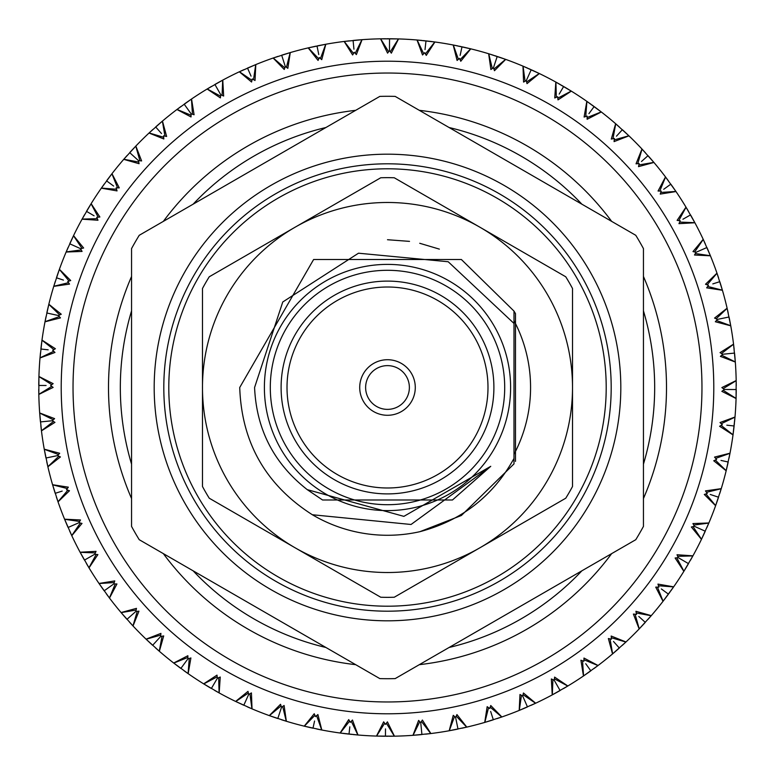 <?xml version="1.0" encoding="UTF-8"?>
<svg xmlns="http://www.w3.org/2000/svg" width="775" height="775" viewBox="0 0 775 775"><rect width="100%" height="100%" fill="white"/><g stroke="black" fill="none" stroke-linecap="round" stroke-linejoin="round"><path stroke-width="1.16" d="M611.194 387.5A223.694 223.694 0 0 1 387.5 611.194A223.694 223.694 0 0 1 163.806 387.5A223.694 223.694 0 0 1 387.5 163.806A223.694 223.694 0 0 1 611.194 387.5M365.626 387.5A21.874 21.874 0 0 0 387.5 409.374A21.874 21.874 0 0 0 409.374 387.5A21.874 21.874 0 0 0 387.5 365.626A21.874 21.874 0 0 0 365.626 387.5M359.716 387.5A27.784 27.784 0 0 0 387.5 415.284A27.784 27.784 0 0 0 415.284 387.5A27.784 27.784 0 0 0 387.5 359.716A27.784 27.784 0 0 0 359.716 387.5M287.012 387.5A100.488 100.488 0 0 0 387.5 487.988A100.488 100.488 0 0 0 487.988 387.5A100.488 100.488 0 0 0 387.5 287.012A100.488 100.488 0 0 0 287.012 387.5M281.102 387.5A106.398 106.398 0 0 0 387.5 493.898A106.398 106.398 0 0 0 493.898 387.5A106.398 106.398 0 0 0 387.5 281.102A106.398 106.398 0 0 0 281.102 387.5M504.699 387.5A117.199 117.199 0 0 0 387.5 270.301A117.199 117.199 0 0 0 270.301 387.5A117.199 117.199 0 0 0 387.5 504.699A117.199 117.199 0 0 0 504.699 387.5M264.391 387.5A123.109 123.109 0 0 1 387.5 264.391A123.109 123.109 0 0 1 510.609 387.5A123.109 123.109 0 0 1 387.5 510.609A123.109 123.109 0 0 1 264.391 387.5M620.814 387.5A233.314 233.314 0 0 1 387.5 620.814A233.314 233.314 0 0 1 154.186 387.5A233.314 233.314 0 0 1 387.5 154.186A233.314 233.314 0 0 1 620.814 387.5M513.999 323.446L513.999 458.432C493.094 496.145 461.755 520.558 419.972 531.66A147.773 147.773 0 0 1 312.354 514.745C265.825 484.985 241.616 442.573 239.727 387.5L313.613 259.518L461.387 259.518L513.999 311.104L513.999 323.446L448.202 261.747L358.496 253.202L282.768 301.979L254.578 387.5C256.438 429.582 273.992 463.624 307.239 489.635L403.872 516.363L490.749 466.317L411.05 524.481L312.354 514.745M513.999 320.666A143.065 143.065 0 0 1 513.999 454.334L513.999 417.037L513.999 463.896L513.999 417.037L513.999 463.896L513.999 417.037L513.999 463.896L513.999 417.037L513.999 463.896L461.387 515.482L419.972 531.66M635.771 235.3A291.216 291.216 0 0 1 643.444 248.591L643.444 526.409A291.216 291.216 0 0 1 635.771 539.7L395.173 678.609A291.216 291.216 0 0 1 379.827 678.609L139.229 539.7A291.216 291.216 0 0 1 131.556 526.409L131.556 248.591A291.216 291.216 0 0 1 139.229 235.3L379.827 96.391A291.216 291.216 0 0 1 395.173 96.391L635.771 235.3M490.749 466.317L452.445 499.991L322.555 499.991L307.239 489.635M606.205 387.5A218.705 218.705 0 0 0 387.5 168.795A218.705 218.705 0 0 0 168.795 387.5A218.705 218.705 0 0 0 387.5 606.205A218.705 218.705 0 0 0 606.205 387.5M473.709 551.364L471.229 552.798M301.291 223.636L303.771 222.202M547.731 480.006A185.012 185.012 0 0 0 572.512 387.5L572.512 288.494A209.841 209.841 0 0 0 565.75 276.782L394.262 177.766A209.841 209.841 0 0 0 380.738 177.766L209.25 276.782A209.841 209.841 0 0 0 202.488 288.494L202.488 486.506A209.841 209.841 0 0 0 209.25 498.218L380.738 597.234A209.841 209.841 0 0 0 394.262 597.234L565.75 498.218A209.841 209.841 0 0 0 572.512 486.506L572.512 387.5A185.012 185.012 0 0 0 294.994 227.269A185.012 185.012 0 0 0 294.994 547.731A185.012 185.012 0 0 0 547.731 480.006M515.482 461.387L515.482 313.613L513.999 311.104M439.367 249.124L419.74 243.282M409.51 241.374L387.5 239.727M513.999 441.052L513.999 327.011M108.8 400.472A279 279 0 0 1 131.556 276.452A279 279 0 0 0 131.556 498.548M163.351 221.369A279 279 0 0 1 355.696 110.321A279 279 0 0 0 163.351 221.369M419.304 110.321A279 279 0 0 1 611.649 221.369A279 279 0 0 0 419.304 110.321M643.444 276.452A279 279 0 0 1 666.2 374.528A279 279 0 0 0 643.444 276.452M701.627 372.882A314.466 314.466 0 0 0 372.882 73.373A314.466 314.466 0 0 0 73.373 402.118A314.466 314.466 0 0 0 402.118 701.627A314.466 314.466 0 0 0 701.627 372.882M61.564 402.661A326.285 326.285 0 0 1 372.339 61.564A326.285 326.285 0 0 1 713.436 372.339A326.285 326.285 0 0 1 402.661 713.436A326.285 326.285 0 0 1 61.564 402.661M39.128 403.707A348.75 348.75 0 0 0 39.68 412.959L54.589 418.626L52.254 420.748L54.957 422.375L41.453 430.852A348.75 348.75 0 0 0 44.243 449.18L59.665 453.259L57.563 455.613L60.431 456.94L47.885 466.792A348.75 348.75 0 0 0 52.574 484.724L68.336 487.165L66.495 489.722L69.479 490.749L58.028 501.851A348.75 348.75 0 0 0 64.577 519.202L80.503 519.977L78.934 522.718L82.014 523.425L71.784 535.67A348.75 348.75 0 0 0 80.106 552.236L96.032 551.345L94.763 554.232L97.892 554.609L89.009 567.852A348.75 348.75 0 0 0 99.006 583.459L114.758 580.911L113.789 583.914L116.948 583.972L109.498 598.067A348.75 348.75 0 0 0 121.074 612.541L136.468 608.365L135.828 611.456L138.967 611.175L133.029 625.977A348.75 348.75 0 0 0 146.058 639.162L160.929 633.388L160.609 636.537L163.709 635.926L159.35 651.271A348.75 348.75 0 0 0 173.687 663.022L187.87 655.727L187.889 658.886L190.902 657.956L188.17 673.669A348.75 348.75 0 0 0 203.66 683.86L217 675.122L217.349 678.261L220.245 677.03L219.17 692.937A348.75 348.75 0 0 0 235.639 701.452L248 691.368L248.668 694.458L251.429 692.928L252.02 708.863A348.75 348.75 0 0 0 269.293 715.606L280.531 704.291L281.519 707.284L284.105 705.473L286.353 721.263A348.75 348.75 0 0 0 304.236 726.165L314.233 713.736L315.522 716.613L317.905 714.54L321.799 730.002A348.75 348.75 0 0 0 340.089 733.014L348.731 719.607L350.319 722.329L352.47 720.023L357.963 735A348.75 348.75 0 0 0 376.466 736.076L383.654 721.845L385.524 724.383L387.423 721.864L394.446 736.182A348.75 348.75 0 0 0 412.959 735.32L418.626 720.411L420.748 722.746L422.375 720.043L430.852 733.547A348.75 348.75 0 0 0 449.18 730.757L453.259 715.335L455.613 717.437L456.94 714.569L466.792 727.115A348.75 348.75 0 0 0 484.724 722.426L487.165 706.664L489.722 708.505L490.749 705.521L501.851 716.972A348.75 348.75 0 0 0 519.202 710.423L519.977 694.497L522.718 696.066L523.425 692.986L535.67 703.216A348.75 348.75 0 0 0 552.236 694.894L551.345 678.968L554.232 680.237L554.609 677.108L567.852 685.991A348.75 348.75 0 0 0 583.459 675.994L580.911 660.242L583.914 661.211L583.972 658.053L598.067 665.502A348.75 348.75 0 0 0 612.541 653.926L608.365 638.532L611.456 639.172L611.175 636.033L625.977 641.971A348.75 348.75 0 0 0 639.162 628.942L633.388 614.071L636.537 614.391L635.926 611.291L651.271 615.65A348.75 348.75 0 0 0 663.022 601.313L655.727 587.13L658.886 587.111L657.956 584.098L673.669 586.83A348.75 348.75 0 0 0 683.86 571.34L675.122 558L678.261 557.651L677.03 554.755L692.937 555.83A348.75 348.75 0 0 0 701.452 539.361L691.368 527L694.458 526.332L692.928 523.571L708.863 522.98A348.75 348.75 0 0 0 715.606 505.707L704.291 494.469L707.284 493.481L705.473 490.895L721.263 488.647A348.75 348.75 0 0 0 726.165 470.764L713.736 460.767L716.613 459.478L714.54 457.095L730.002 453.201A348.75 348.75 0 0 0 733.014 434.911L719.607 426.269L722.329 424.681L720.023 422.53L735 417.037A348.75 348.75 0 0 0 736.076 398.534L721.845 391.346L724.383 389.476L721.864 387.577L736.182 380.554A348.75 348.75 0 0 0 735.32 362.041L720.411 356.374L722.746 354.252L720.043 352.625L733.547 344.148A348.75 348.75 0 0 0 730.757 325.82L715.335 321.741L717.437 319.387L714.569 318.06L727.115 308.208A348.75 348.75 0 0 0 722.426 290.276L706.664 287.835L708.505 285.278L705.521 284.251L716.972 273.149A348.75 348.75 0 0 0 710.423 255.798L694.497 255.023L696.066 252.282L692.986 251.575L703.216 239.33A348.75 348.75 0 0 0 694.894 222.764L678.968 223.655L680.237 220.768L677.108 220.391L685.991 207.148A348.75 348.75 0 0 0 675.994 191.541L660.242 194.089L661.211 191.086L658.053 191.028L665.502 176.932A348.75 348.75 0 0 0 653.926 162.459L638.532 166.635L639.172 163.544L636.033 163.825L641.971 149.023A348.75 348.75 0 0 0 628.942 135.838L614.071 141.612L614.391 138.463L611.291 139.074L615.65 123.729A348.75 348.75 0 0 0 601.313 111.978L587.13 119.273L587.111 116.114L584.098 117.044L586.83 101.331A348.75 348.75 0 0 0 571.34 91.14L558 99.878L557.651 96.739L554.755 97.97L555.83 82.063A348.75 348.75 0 0 0 539.361 73.547L527 83.632L526.332 80.542L523.571 82.073L522.98 66.137A348.75 348.75 0 0 0 505.707 59.394L494.469 70.709L493.481 67.716L490.895 69.527L488.647 53.737A348.75 348.75 0 0 0 470.764 48.835L460.767 61.264L459.478 58.387L457.095 60.46L453.201 44.998A348.75 348.75 0 0 0 434.911 41.986L426.269 55.393L424.681 52.671L422.53 54.977L417.037 40A348.75 348.75 0 0 0 398.534 38.924L391.346 53.155L389.476 50.617L387.577 53.136L380.554 38.818A348.75 348.75 0 0 0 362.041 39.68L356.374 54.589L354.252 52.254L352.625 54.957L344.148 41.453A348.75 348.75 0 0 0 325.82 44.243L321.741 59.665L319.387 57.563L318.06 60.431L308.208 47.885A348.75 348.75 0 0 0 290.276 52.574L287.835 68.336L285.278 66.495L284.251 69.479L273.149 58.028A348.75 348.75 0 0 0 255.798 64.577L255.023 80.503L252.282 78.934L251.575 82.014L239.33 71.784A348.75 348.75 0 0 0 222.764 80.106L223.655 96.032L220.768 94.763L220.391 97.892L207.148 89.009A348.75 348.75 0 0 0 191.541 99.006L194.089 114.758L191.086 113.789L191.028 116.948L176.932 109.498A348.75 348.75 0 0 0 162.459 121.074L166.635 136.468L163.544 135.828L163.825 138.967L149.023 133.029A348.75 348.75 0 0 0 135.838 146.058L141.612 160.929L138.463 160.609L139.074 163.709L123.729 159.35A348.75 348.75 0 0 0 111.978 173.687L119.273 187.87L116.114 187.889L117.044 190.902L101.331 188.17A348.75 348.75 0 0 0 91.14 203.66L99.878 217L96.739 217.349L97.97 220.245L82.063 219.17A348.75 348.75 0 0 0 73.547 235.639L83.632 248L80.542 248.668L82.073 251.429L66.137 252.02A348.75 348.75 0 0 0 59.394 269.293L70.709 280.531L67.716 281.519L69.527 284.105L53.737 286.353A348.75 348.75 0 0 0 48.835 304.236L61.264 314.233L58.387 315.522L60.46 317.905L44.998 321.799A348.75 348.75 0 0 0 41.986 340.089L55.393 348.731L52.671 350.319L54.977 352.47L40 357.963A348.75 348.75 0 0 0 38.924 376.466L53.155 383.654L50.617 385.524L53.136 387.423L38.818 394.446A348.75 348.75 0 0 0 39.128 403.707M189.255 658.469L188.151 672.903M162.023 636.256L159.408 650.496M137.252 611.33L133.164 625.212M115.223 583.943L109.711 597.331M96.187 554.406L89.299 567.145M80.329 523.038L72.153 534.982M67.851 490.188L58.464 501.222M58.861 456.213L48.379 466.201M53.485 421.484L42.015 430.319M51.76 386.386L39.428 393.971M53.717 351.298L40.658 357.556M59.326 316.607L45.686 321.46M68.539 282.691L54.463 286.101M81.239 249.928L66.892 251.836M97.301 218.666L82.828 219.073M116.531 189.255L102.097 188.151M138.744 162.023L124.504 159.408M163.67 137.252L149.788 133.164M191.057 115.223L177.669 109.711M220.594 96.187L207.855 89.299M251.962 80.329L240.017 72.153M284.812 67.851L273.778 58.464M318.787 58.861L308.799 48.379M353.516 53.485L344.681 42.015M388.614 51.76L381.029 39.428M423.702 53.717L417.444 40.658M458.393 59.326L453.54 45.686M492.309 68.539L488.899 54.463M525.072 81.239L523.164 66.892M556.334 97.301L555.927 82.828M585.745 116.531L586.849 102.097M612.977 138.744L615.592 124.504M637.748 163.67L641.836 149.788M659.777 191.057L665.289 177.669M678.813 220.594L685.701 207.855M694.671 251.962L702.847 240.017M707.149 284.812L716.536 273.778M716.139 318.787L726.621 308.799M721.515 353.516L732.985 344.681M723.24 388.614L735.572 381.029M721.283 423.702L734.342 417.444M715.674 458.393L729.314 453.54M706.461 492.309L720.537 488.899M693.761 525.072L708.108 523.164M677.699 556.334L692.172 555.927M658.469 585.745L672.903 586.849M636.256 612.977L650.496 615.592M611.33 637.748L625.212 641.836M583.943 659.777L597.331 665.289M554.406 678.813L567.145 685.701M523.038 694.671L534.982 702.847M490.188 707.149L501.222 716.536M456.213 716.139L466.201 726.621M421.484 721.515L430.319 732.985M386.386 723.24L393.971 735.572M351.298 721.283L357.556 734.342M316.607 715.674L321.46 729.314M282.691 706.461L286.101 720.537M251.836 708.108L249.928 693.761M236.327 701.094L248.368 693.053M218.666 677.699L219.073 692.172M281.063 705.928L269.933 715.18M314.931 715.306L304.827 725.671M349.593 721.099L340.632 732.462M384.671 723.23L376.941 735.475M419.788 721.69L413.375 734.671M454.537 716.478L449.519 730.06M488.56 707.672L484.995 721.699M521.468 695.349L519.386 709.677M552.914 679.665L552.342 694.129M582.548 660.775L583.498 675.219M610.051 638.891L612.492 653.16M635.103 614.246L639.026 628.186M657.452 587.121L662.809 600.577M676.837 557.816L683.579 570.623M693.053 526.632L701.094 538.673M705.928 493.937L715.18 505.067M715.306 460.069L725.671 470.173M721.099 425.407L732.462 434.368M723.23 390.329L735.475 398.059M721.69 355.212L734.671 361.625M716.478 320.463L730.06 325.481M707.672 286.44L721.699 290.005M695.349 253.532L709.677 255.614M679.665 222.086L694.129 222.657M660.775 192.452L675.219 191.502M638.891 164.949L653.16 162.508M614.246 139.897L628.186 135.974M587.121 117.548L600.577 112.191M557.816 98.163L570.623 91.421M526.632 81.947L538.673 73.906M493.937 69.072L505.067 59.82M460.069 59.694L470.173 49.329M425.407 53.901L434.368 42.538M390.329 51.77L398.059 39.525M355.212 53.31L361.625 40.329M320.463 58.522L325.481 44.94M286.44 67.328L290.005 53.301M253.532 79.651L255.614 65.323M222.086 95.335L222.657 80.871M192.452 114.225L191.502 99.781M164.949 136.109L162.508 121.84M139.897 160.754L135.974 146.814M117.548 187.879L112.191 174.423M98.163 217.184L91.421 204.377M81.947 248.368L73.906 236.327M69.072 281.063L59.82 269.933M59.694 314.931L49.329 304.827M53.901 349.593L42.538 340.632M51.77 384.671L39.525 376.941M53.31 419.788L40.329 413.375M58.522 454.537L44.94 449.519M67.328 488.56L53.301 484.995M79.651 521.468L65.323 519.386M95.335 552.914L80.871 552.342M114.225 582.548L99.781 583.498M136.109 610.051L121.84 612.492M160.754 635.103L146.814 639.026M187.879 657.452L174.423 662.809M217.184 676.837L204.377 683.579M286.266 721.234L281.49 719.743M245.007 702.557L248.668 694.458L243.786 705.26L235.309 701.288L252.369 709.009M219.499 693.121L203.341 683.657M211.352 688.5L217.349 678.261M250.693 708.302L247.341 706.848M210.877 688.219L208.485 686.805M208.281 686.679L203.66 683.86M188.48 673.882L173.387 662.79M180.856 668.438L187.889 658.886M245.617 701.21L246.808 698.566M219.093 692.898L214.723 690.447M180.41 668.108L178.182 666.452M177.998 666.306L173.687 663.022M159.631 651.513L145.787 638.9M152.627 645.304L160.609 636.537M188.093 673.62L184.004 670.724M152.21 644.926L150.166 643.037M150.001 642.882L146.058 639.162M133.281 626.248L120.832 612.26M126.964 619.332L135.828 611.456M159.272 651.203L155.513 647.9M126.596 618.925L124.756 616.832M124.601 616.658L121.074 612.541M109.721 598.368L98.803 583.149M104.16 590.831L113.789 583.914M132.961 625.909L129.57 622.228M103.831 590.376L102.222 588.109M102.097 587.925L99.006 583.459M89.203 568.172L79.932 551.907M84.456 560.102L94.763 554.232M109.44 597.99L106.446 593.979M84.184 559.618L82.818 557.196M82.702 556.993L80.106 552.236M71.949 536.009L64.432 518.853M68.074 527.475L78.934 522.718M88.96 567.775L86.403 563.473M67.851 526.971L66.747 524.413M66.66 524.2L64.577 519.202M58.154 502.21L52.467 484.365M55.19 493.326L62.184 491.098M71.746 535.583L69.653 531.03M55.025 492.793L54.192 490.139M54.124 489.916L52.574 484.724M47.973 467.151L44.185 448.812M45.948 458.006L57.563 455.613M57.999 501.764L56.391 497.027M45.841 457.463L45.289 454.741M45.25 454.508L44.243 449.18M41.501 431.229L39.651 412.591M40.455 421.92L52.254 420.748M53.146 456.523L54.541 456.233M47.856 466.695L46.762 461.813M40.397 421.368L40.135 418.597M40.116 418.364L39.68 412.959M38.828 394.824L38.934 376.088M38.76 385.456L46.093 385.495M47.759 421.193L49.183 421.058M41.443 430.764L40.862 425.785M38.76 384.904L38.789 382.123M38.798 381.881L38.924 376.466M39.971 358.331L42.034 339.721M40.881 349.012L48.176 349.825M38.818 394.349L38.75 389.35M40.939 348.459L41.269 345.698M41.288 345.466L41.986 340.089M44.921 322.168L48.922 303.868M46.8 312.993L58.387 315.522M40.009 357.866L40.474 352.887M46.917 312.451L47.527 309.738M47.585 309.506L48.835 304.236M53.63 286.711L59.52 268.935M56.459 277.789L63.424 280.095M45.008 321.702L45.996 316.801M56.633 277.256L57.524 274.631M57.592 274.408L59.394 269.293M65.991 252.369L73.712 235.3M69.74 243.786L80.542 248.668M53.766 286.266L55.258 281.49M69.963 243.282L71.126 240.754M71.222 240.541L73.547 235.639M81.879 219.499L91.343 203.341M86.5 211.352L94.075 215.789M66.175 251.933L68.152 247.341M86.781 210.877L88.195 208.485M88.321 208.281L91.14 203.66M101.118 188.48L112.21 173.387M106.562 180.856L113.634 186.058M82.111 219.093L84.552 214.723M106.892 180.41L108.548 178.182M108.694 177.998L111.978 173.687M123.487 159.631L136.1 145.787M129.696 152.627L138.463 160.609M101.38 188.093L104.276 184.004M130.074 152.21L131.963 150.166M132.118 150.001L135.838 146.058M148.752 133.281L162.74 120.832M155.668 126.964L161.5 133.523M123.797 159.272L127.1 155.513M156.075 126.596L158.168 124.756M158.342 124.601L162.459 121.074M176.632 109.721L191.851 98.803M184.169 104.16L191.086 113.789M149.091 132.961L152.772 129.57M184.624 103.831L186.891 102.222M187.075 102.097L191.541 99.006M206.828 89.203L223.093 79.932M214.898 84.456L220.768 94.763M177.01 109.44L181.021 106.446M215.382 84.184L217.804 82.818M218.007 82.702L222.764 80.106M238.991 71.949L256.147 64.432L247.525 68.074L251.042 76.115M272.79 58.154L290.635 52.467M207.225 88.96L211.527 86.403M281.674 55.19L285.278 66.495M307.849 47.973L326.188 44.185M240.638 71.174L243.97 69.653M282.207 55.025L284.861 54.192M285.084 54.124L290.276 52.574M316.994 45.948L318.767 54.541M317.537 45.841L320.259 45.289M320.492 45.25L325.82 44.243M343.771 41.501L362.409 39.651M273.236 57.999L277.973 56.391M353.08 40.455L353.942 49.183M353.632 40.397L356.403 40.135M356.636 40.116L362.041 39.68M380.176 38.828L398.912 38.934M308.305 47.856L315.929 46.171M389.544 38.76L389.476 50.617M344.236 41.443L349.215 40.862M390.096 38.76L392.877 38.789M393.119 38.798L398.534 38.924M416.669 39.971L435.279 42.034M425.988 40.881L425.02 49.6M380.651 38.818L385.65 38.75M386.764 38.75L388.847 38.75M426.541 40.939L429.302 41.269M429.534 41.288L434.911 41.986M452.832 44.921L471.132 48.922M462.007 46.8L460.137 55.374M417.134 40.009L422.113 40.474M423.228 40.581L425.291 40.804M462.549 46.917L465.262 47.527M465.494 47.585L470.764 48.835M488.289 53.63L506.065 59.52M497.211 56.459L493.481 67.716M453.298 45.008L458.199 45.996M459.294 46.219L461.328 46.655M497.744 56.633L500.369 57.524M500.592 57.592L505.707 59.394M522.631 65.991L539.7 73.712M531.214 69.74L526.332 80.542M488.734 53.766L493.51 55.258M494.576 55.597L496.552 56.236M531.718 69.963L534.246 71.126M534.459 71.222L539.361 73.547M555.501 81.879L571.659 91.343M563.648 86.5L559.211 94.075M523.067 66.175L527.659 68.152M528.676 68.607L530.575 69.45M564.123 86.781L566.515 88.195M566.719 88.321L571.34 91.14M586.52 101.118L601.613 112.21M594.144 106.562L588.942 113.634M555.908 82.102L560.277 84.552M561.236 85.105L563.038 86.151M594.59 106.892L596.818 108.548M597.002 108.694L601.313 111.978M615.369 123.487L629.213 136.1M622.373 129.696L616.464 136.187M586.908 101.38L590.996 104.276M591.897 104.925L593.582 106.146M622.79 130.074L624.834 131.963M624.999 132.118L628.942 135.838M641.719 148.752L654.168 162.74M648.036 155.668L641.477 161.5M615.728 123.797L619.487 127.1M648.404 156.075L650.244 158.168M650.399 158.342L653.926 162.459M665.279 176.632L676.197 191.851M670.84 184.169L663.71 189.284M642.039 149.091L645.43 152.772M671.169 184.624L672.778 186.891M672.903 187.075L675.994 191.541M685.798 206.828L695.068 223.093M690.544 214.898L682.92 219.238M665.56 177.01L668.554 181.021M690.816 215.382L692.182 217.804M692.298 218.007L694.894 222.764M703.051 238.991L710.568 256.147M706.926 247.525L696.066 252.282M686.737 208.378L688.597 211.527M707.149 248.029L708.253 250.587M708.34 250.8L710.423 255.798M716.846 272.79L722.533 290.635M719.81 281.674L712.806 283.902M703.254 239.417L705.347 243.97M719.975 282.207L720.808 284.861M720.876 285.084L722.426 290.276M727.028 307.849L730.815 326.188M729.052 316.994L717.437 319.387M717.001 273.236L718.609 277.973M729.159 317.537L729.711 320.259M729.75 320.492L730.757 325.82M733.499 343.771L735.349 362.409M734.545 353.08L722.746 354.252M721.854 318.477L720.459 318.767M727.444 309.622L728.238 313.187M734.603 353.632L734.865 356.403M734.884 356.636L735.32 362.041M736.173 380.176L736.066 398.912M736.24 389.544L724.383 389.476M733.557 344.236L734.138 349.215M736.24 390.096L736.211 392.877M736.202 393.119L736.076 398.534M735.029 416.669L732.966 435.279M734.119 425.988L726.824 425.175M728.897 389.505L727.473 389.496M736.182 380.651L736.25 385.65M734.061 426.541L733.731 429.302M733.712 429.534L733.014 434.911M730.079 452.832L726.078 471.132M728.2 462.007L721.021 460.437M734.991 417.134L734.526 422.113M734.419 423.228L734.196 425.291M728.083 462.549L727.473 465.262M727.415 465.494L726.165 470.764M721.37 488.289L715.48 506.065M718.541 497.211L710.22 494.45M729.992 453.298L729.004 458.199M718.367 497.744L717.476 500.369M717.408 500.592L715.606 505.707M709.009 522.631L701.288 539.7M705.26 531.214L694.458 526.332M721.234 488.734L719.743 493.51M705.037 531.718L703.874 534.246M703.778 534.459L701.452 539.361M693.121 555.501L683.657 571.659M688.5 563.648L678.261 557.651M708.825 523.067L706.848 527.659M688.219 564.123L686.805 566.515M686.679 566.719L683.86 571.34M673.882 586.52L662.79 601.613M668.438 594.144L661.366 588.942M692.889 555.908L690.447 560.277M668.108 594.59L666.452 596.818M666.306 597.002L663.022 601.313M651.513 615.369L638.9 629.213M645.304 622.373L638.813 616.464M673.62 586.908L670.724 590.996M670.075 591.897L668.854 593.582M644.926 622.79L643.037 624.834M642.882 624.999L639.162 628.942M626.248 641.719L612.26 654.168M619.332 648.036L613.5 641.477M651.203 615.728L647.9 619.487M618.925 648.404L616.832 650.244M616.658 650.399L612.541 653.926M598.368 665.279L583.149 676.197M590.831 670.84L585.716 663.71M625.909 642.039L622.228 645.43M590.376 671.169L588.109 672.778M587.925 672.903L583.459 675.994M568.172 685.798L551.907 695.068M560.102 690.544L554.232 680.237M597.99 665.56L593.979 668.554M559.618 690.816L557.196 692.182M556.993 692.298L552.236 694.894M536.009 703.051L518.853 710.568M527.475 706.926L522.718 696.066M567.775 686.04L563.473 688.597M526.971 707.149L524.413 708.253M524.2 708.34L519.202 710.423M502.21 716.846L484.365 722.533M493.326 719.81L490.662 711.45M535.583 703.254L531.03 705.347M492.793 719.975L490.139 720.808M489.916 720.876L484.724 722.426M467.151 727.028L448.812 730.815M458.006 729.052L455.613 717.437M501.764 717.001L497.027 718.609M457.463 729.159L454.741 729.711M454.508 729.75L449.18 730.757M431.229 733.499L412.591 735.349M421.92 734.545L420.748 722.746M466.695 727.144L461.813 728.238M421.368 734.603L418.597 734.865M418.364 734.884L412.959 735.32M394.824 736.173L376.088 736.066M385.456 736.24L385.495 728.907M421.484 730.127L420.777 723.046M430.764 733.557L425.785 734.138M384.904 736.24L382.123 736.211M381.881 736.202L376.466 736.076M358.331 735.029L339.721 732.966M349.012 734.119L349.825 726.824M394.349 736.182L389.35 736.25M388.236 736.25L386.153 736.25M348.459 734.061L345.698 733.731M345.466 733.712L340.089 733.014M322.168 730.079L303.868 726.078M312.993 728.2L314.563 721.031M357.866 734.991L352.887 734.526M351.772 734.419L349.709 734.196M312.451 728.083L309.738 727.473M309.506 727.415L304.236 726.165M286.711 721.37L268.935 715.48M277.789 718.541L281.519 707.284M321.702 729.992L316.801 729.004M277.256 718.367L274.631 717.476M274.408 717.408L269.293 715.606M281.422 707.585L280.095 711.576M666.2 374.528A279 279 0 0 1 643.444 498.548M611.649 553.631A279 279 0 0 1 419.304 664.679M355.696 664.679A279 279 0 0 1 163.351 553.631M643.444 464.147A267.181 267.181 0 0 0 643.444 310.853M581.851 204.164A267.181 267.181 0 0 0 449.093 127.517M325.907 127.517A267.181 267.181 0 0 0 193.149 204.164M131.556 310.853A267.181 267.181 0 0 0 131.556 464.147M193.149 570.836A267.181 267.181 0 0 0 325.907 647.483M449.093 647.483A267.181 267.181 0 0 0 581.851 570.836"/></g></svg>
